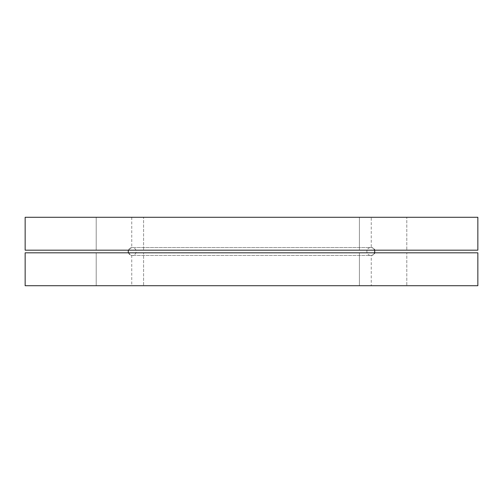 <?xml version="1.0" encoding="UTF-8"?>
<svg xmlns="http://www.w3.org/2000/svg" width="503" height="503" viewBox="0 0 503 503"><rect width="100%" height="100%" fill="white"/><g stroke="black" fill="none" stroke-linecap="round" stroke-linejoin="round"><path stroke-width="0.38" stroke-dasharray="2.52 1.89" d="M371.258 217.283L131.742 217.283L371.258 217.283L371.258 247.551L370.799 247.551A3.949 3.936 -90 0 0 366.869 251.5A3.949 3.936 90 0 0 370.799 255.449A3.949 3.936 -90 0 0 374.509 252.814A3.949 3.936 90 0 0 374.509 250.186A3.949 3.936 -90 0 0 370.799 247.551L132.201 247.551L370.799 247.551A3.949 3.936 90 0 0 366.869 251.5A3.949 3.936 -90 0 0 370.799 255.449L132.201 255.449L370.799 255.449A3.949 3.936 90 0 0 374.509 252.814L374.98 252.814A3.949 3.949 0 0 1 371.258 255.449L371.258 285.717L131.742 285.717L371.258 285.717M128.491 252.814A3.949 3.936 -90 0 0 132.201 255.449L131.742 255.449L132.201 255.449A3.949 3.936 90 0 0 136.131 251.5A3.949 3.936 90 0 0 132.201 247.551L131.742 247.551L132.201 247.551A3.949 3.936 -90 0 0 128.491 252.814L128.02 252.814L128.491 252.814A3.949 3.936 90 0 0 132.201 255.449A3.949 3.936 -90 0 0 136.131 251.5A3.949 3.936 -90 0 0 132.201 247.551A3.949 3.936 90 0 0 128.491 250.186L374.98 250.186L128.491 250.186M374.509 250.186A3.949 3.936 90 0 0 370.799 247.551L371.258 247.551A3.949 3.949 0 0 1 374.98 250.186M374.98 252.814L374.509 252.814M359.412 250.186L359.412 217.283L406.789 217.283L359.412 217.283L406.789 217.283L359.412 217.283L359.412 250.186L406.789 250.186L406.789 217.283L406.789 250.186L359.412 250.186M96.211 250.186L96.211 217.283L143.588 217.283L96.211 217.283L143.588 217.283L96.211 217.283L96.211 250.186L143.588 250.186L143.588 217.283L143.588 250.186L96.211 250.186M359.412 285.717L359.412 252.814L406.789 252.814L359.412 252.814L406.789 252.814L359.412 252.814L359.412 285.717L406.789 285.717L406.789 252.814L406.789 285.717L359.412 285.717M96.211 285.717L96.211 252.814L143.588 252.814L96.211 252.814L143.588 252.814L96.211 252.814L96.211 285.717L143.588 285.717L143.588 252.814L143.588 285.717L96.211 285.717M131.742 217.283L131.742 247.551L128.02 250.186M128.02 252.814L131.742 255.449L131.742 285.717M25.15 217.283L477.85 217.283M25.15 250.186L477.85 250.186M25.15 252.814L477.85 252.814M25.15 285.717L477.85 285.717"/><path stroke-width="0.75" d="M477.85 252.814L25.15 252.814L25.15 285.717L477.85 285.717L477.85 252.814M477.85 217.283L25.15 217.283L25.15 250.186L477.85 250.186L477.85 217.283M374.509 252.814A3.949 3.936 -90 0 0 374.509 250.186M128.491 250.186A3.949 3.936 90 0 0 128.491 252.814"/></g></svg>
